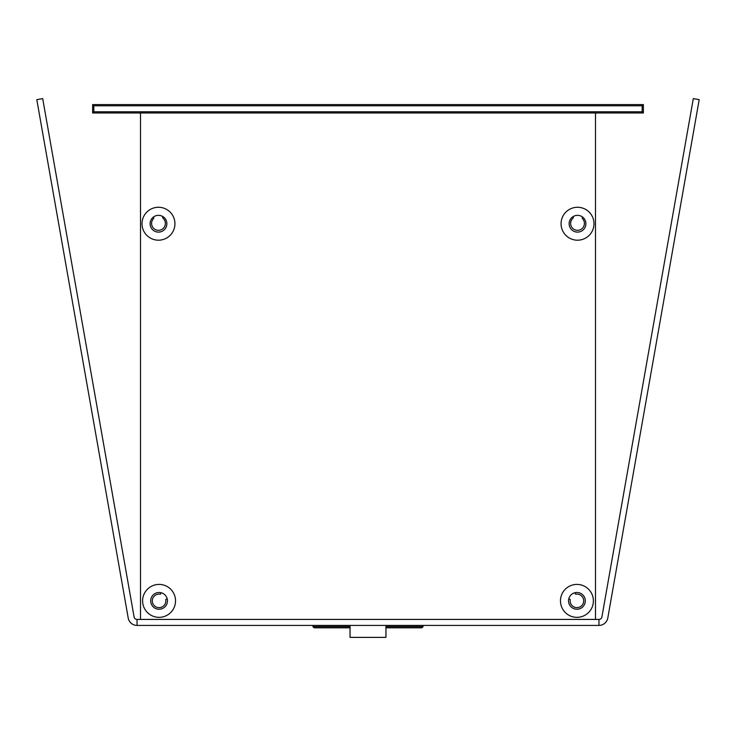 <?xml version="1.0" encoding="UTF-8"?>
<svg xmlns="http://www.w3.org/2000/svg" width="736" height="736" viewBox="0 0 736 736"><rect width="100%" height="100%" fill="white"/><g stroke="black" fill="none" stroke-linecap="round" stroke-linejoin="round"><path stroke-width="1.1" d="M167.247 599.03L166.253 599.205A0.598 0.598 0 0 0 165.766 599.886A6.762 6.762 0 0 1 159.408 607.632A6.762 6.762 0 0 1 152.315 600.539A6.762 6.762 0 0 1 160.062 594.182A0.598 0.598 0 0 0 160.742 593.694L160.917 592.692M162.628 216.448L162.684 217.47A1.196 1.196 0 0 0 163.079 218.307A6.882 6.882 0 0 1 163.585 228.04A6.882 6.882 0 0 1 153.842 228.519A6.882 6.882 0 0 1 153.401 218.776A1.196 1.196 0 0 0 153.714 217.911L153.658 216.872M139.316 112.976A1.196 1.196 0 0 1 140.512 114.172M595.488 114.172A1.196 1.196 0 0 1 596.684 112.976M582.342 216.872L582.286 217.911A1.196 1.196 0 0 0 582.599 218.776A6.882 6.882 0 0 1 582.158 228.519A6.882 6.882 0 0 1 572.415 228.04A6.882 6.882 0 0 1 572.921 218.307A1.196 1.196 0 0 0 573.316 217.47L573.372 216.448M575.083 592.692L575.258 593.694A0.598 0.598 0 0 0 575.938 594.182A6.762 6.762 0 0 1 583.685 600.539A6.762 6.762 0 0 1 576.592 607.632A6.762 6.762 0 0 1 570.234 599.886A0.598 0.598 0 0 0 569.747 599.205L568.753 599.03M93.822 105.791L92.626 104.595L92.626 112.976L93.822 111.78L93.822 105.791L642.178 105.791L643.374 104.595L92.626 104.595M642.178 105.791L642.178 111.78L643.374 112.976L643.374 104.595M92.626 112.976L643.374 112.976M568.542 600.87A8.381 8.381 0 0 0 576.923 609.252A8.381 8.381 0 0 0 585.304 600.87A8.381 8.381 0 0 0 576.923 592.489A8.381 8.381 0 0 0 568.542 600.87M560.464 600.87A16.459 16.459 0 0 1 576.923 584.412A16.459 16.459 0 0 1 593.391 600.87A16.459 16.459 0 0 1 576.923 617.338A16.459 16.459 0 0 1 560.464 600.87M150.098 223.726A8.381 8.381 0 0 0 158.479 232.107A8.381 8.381 0 0 0 166.86 223.726A8.381 8.381 0 0 0 158.479 215.344A8.381 8.381 0 0 0 150.098 223.726M142.011 223.726A16.459 16.459 0 0 1 158.479 207.267A16.459 16.459 0 0 1 174.938 223.726A16.459 16.459 0 0 1 158.479 240.194A16.459 16.459 0 0 1 142.011 223.726M569.14 223.726A8.381 8.381 0 0 0 577.521 232.107A8.381 8.381 0 0 0 585.902 223.726A8.381 8.381 0 0 0 577.521 215.344A8.381 8.381 0 0 0 569.14 223.726M561.062 223.726A16.459 16.459 0 0 1 577.521 207.267A16.459 16.459 0 0 1 593.989 223.726A16.459 16.459 0 0 1 577.521 240.194A16.459 16.459 0 0 1 561.062 223.726M150.696 600.87A8.381 8.381 0 0 0 159.077 609.252A8.381 8.381 0 0 0 167.458 600.87A8.381 8.381 0 0 0 159.077 592.489A8.381 8.381 0 0 0 150.696 600.87M142.609 600.87A16.459 16.459 0 0 1 159.077 584.412A16.459 16.459 0 0 1 175.536 600.87A16.459 16.459 0 0 1 159.077 617.338A16.459 16.459 0 0 1 142.609 600.87M140.512 112.976L140.512 619.427L595.488 619.427L595.488 112.976M350.042 626.612L312.929 626.612L314.125 627.808L350.042 627.808M385.958 627.808L421.875 627.808L423.071 626.612L385.958 626.612M423.071 625.416L423.071 626.612M385.958 625.416L385.958 637.385L350.042 637.385L350.042 625.416M601.91 616.952A2.99 2.99 0 0 1 598.957 619.427L598.957 625.416A8.979 8.979 0 0 0 607.798 617.992L699.2 99.654L693.303 98.615L601.91 616.952M140.512 619.427L137.043 619.427A2.99 2.99 0 0 1 134.09 616.952L42.697 98.615L36.8 99.654L128.202 617.992A8.979 8.979 0 0 0 137.043 625.416L598.957 625.416M595.488 619.427L598.957 619.427M642.178 111.78L93.822 111.78M137.043 619.427L137.043 625.416M312.929 626.612L312.929 625.416"/></g></svg>
